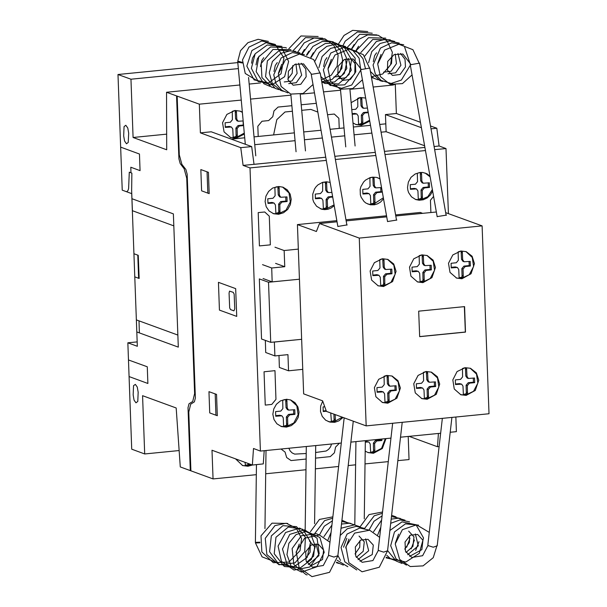 <?xml version="1.0" encoding="UTF-8"?>
<svg xmlns="http://www.w3.org/2000/svg" width="607" height="607" viewBox="0 0 607 607"><rect width="100%" height="100%" fill="white"/><g stroke="black" fill="none" stroke-linecap="round" stroke-linejoin="round"><path stroke-width="0.91" d="M242.314 62.4L237.815 61.14L240.554 50.707L247.975 42.68L258.119 39.296L268.469 41.42M301.216 63.31L305.738 69.054L306.133 76.77L300.753 84.327L293.196 85.238L288.12 79.98L288.416 71.224L294.759 64.41L303.553 63.879L311.558 74.259M350.869 58.401L355.399 64.145L355.785 71.861L350.414 79.418L342.856 80.321L337.78 75.071L338.069 66.315L344.412 59.501L353.213 58.97L361.211 69.35M400.529 53.492L405.051 59.236L405.446 66.952L400.066 74.509L392.509 75.412L387.433 70.162L387.729 61.406L394.072 54.592L402.866 54.053L410.871 64.441M428.011 545.374L428.413 545.822M378.351 550.283L378.753 550.731M259.902 542.825L255.479 542.946L262.065 556.869L276.109 562.31M328.698 555.193L329.1 555.64M437.215 216.752L410.256 64.759L419.49 63.12L446.175 215.31M437.488 216.555L446.449 215.113M387.562 221.661L360.604 69.668L369.838 68.03L396.523 220.22M387.835 221.464L396.796 220.022M237.815 61.193L238.119 62.225L242.307 62.999M337.902 226.57L311.216 74.388L320.177 72.946L346.863 225.129M338.175 226.373L347.136 224.931M442.328 418.36L427.867 544.82L428.17 545.587L433.269 547.248L437.184 545.883L451.874 417.419M392.668 423.269L378.214 549.73L378.51 550.496L383.609 552.158L387.532 550.792L402.221 422.328M256.306 542.749L255.722 542.385L259.91 542.218M344.192 417.859L328.554 554.639L328.857 555.405L333.956 557.067L337.871 555.701L353.259 421.175M383.525 286.519L378.191 285.851L371.613 280.108L370.126 271.033L374.398 262.672L382.509 258.764L387.85 259.424L393.693 263.984L396.083 271.344L392.615 281.542L383.525 286.519M387.501 259.303L393.867 265.176L395.187 274.197L390.878 282.422L382.835 286.269L377.842 285.722M422.889 282.627L417.555 281.959L410.977 276.215L409.49 267.141L413.762 258.779L421.873 254.872L427.214 255.532L433.057 260.092L435.454 267.452L431.987 277.649L422.889 282.627M426.865 255.41L433.231 261.283L434.551 270.305L430.242 278.53L422.199 282.376L417.214 281.83M461.912 278.765L456.578 278.105L449.999 272.353L448.512 263.279L452.784 254.917L460.895 251.01L466.237 251.677L472.079 256.237L474.469 263.597L471.002 273.787L461.912 278.765M465.888 251.556L472.254 257.421L473.574 266.443L469.264 274.675L461.221 278.514L456.236 277.968M387.805 403.162L382.471 402.502L375.892 396.75L374.405 387.676L378.669 379.314L386.788 375.407L392.122 376.074L397.972 380.635L400.362 387.994L396.895 398.184L387.805 403.162M391.781 375.953L398.139 381.818L399.459 390.84L395.157 399.072L387.114 402.911L382.122 402.365M427.169 399.269L421.835 398.609L415.256 392.858L413.769 383.783L418.033 375.422L426.152 371.514L431.486 372.182L437.336 376.742L439.726 384.102L436.258 394.292L427.169 399.269M431.145 372.061L437.51 377.926L438.823 386.947L434.521 395.18L426.478 399.019L421.486 398.473M466.191 395.415L460.857 394.747L454.279 389.004L452.792 379.929L457.056 371.567L465.174 367.66L470.508 368.32L476.358 372.88L478.748 380.24L475.281 390.438L466.191 395.415M470.167 368.199L476.533 374.071L477.846 383.093L473.543 391.318L465.501 395.165L460.508 394.618M419.642 336.657L418.701 311.171L464.567 306.634L465.501 332.12L419.642 336.657M419.634 336.574L465.326 332.059L464.393 306.649M465.486 394.709L467.542 394.057L467.337 385.688L469.431 383.169L474.659 382.653L474.492 378.024L468.369 378.427L467.003 376.439L466.586 368.108L464.499 367.857L462.443 368.517L462.64 376.879L460.546 379.398L455.326 379.914L455.493 384.542L461.616 384.14L462.982 386.12L463.399 394.467L465.486 394.709L464.272 394.269L466.328 393.617L466.13 385.24L468.225 382.721L473.452 382.205L473.301 378.138M455.47 383.988L459.522 383.586L461.616 384.14M463.376 394.292L464.272 394.269M467.238 394.406L466.032 393.966M467.542 394.057L466.328 393.617M467.595 392.615L466.381 392.168M474.659 382.653L473.452 382.205M468.369 378.427L467.162 377.986L465.789 375.999L465.394 367.834M466.745 369.519L465.539 369.079M466.586 368.108L465.819 367.827M426.463 398.571L428.519 397.911L428.314 389.542L430.409 387.023L435.636 386.507L435.469 381.879L429.346 382.289L427.981 380.301L427.563 371.962L425.477 371.712L423.42 372.372L423.618 380.733L421.524 383.26L416.303 383.776L416.47 388.404L422.593 387.994L423.959 389.975L424.376 398.321L426.463 398.571L425.249 398.124L427.305 397.471L427.108 389.102L429.202 386.583L434.43 386.067L434.278 382M416.448 387.843L420.499 387.441L422.593 387.994M424.354 398.146L425.249 398.124M428.216 398.26L427.009 397.82M428.519 397.911L427.305 397.471M428.572 396.47L427.358 396.03M435.636 386.507L434.43 386.067M429.346 382.289L428.14 381.841L426.767 379.861L426.372 371.696M427.723 373.381L426.516 372.941M427.563 371.962L426.797 371.681M387.099 402.464L389.148 401.804L388.95 393.435L391.045 390.916L396.272 390.4L396.105 385.771L389.982 386.181L388.617 384.193L388.199 375.854L386.113 375.604L384.056 376.264L384.254 384.626L382.16 387.152L376.939 387.668L377.106 392.297L383.222 391.887L384.595 393.867L385.013 402.213L387.099 402.464L385.885 402.016L387.941 401.364L387.744 392.995L389.838 390.476L395.066 389.96L394.914 385.893M377.084 391.735L381.135 391.333L383.222 391.887M384.99 402.039L385.885 402.016M388.852 402.153L387.638 401.713M389.148 401.804L387.941 401.364M389.208 400.362L387.994 399.922M396.272 390.4L395.066 389.96M389.982 386.181L388.776 385.733L387.403 383.753L387.008 375.589M388.359 377.273L387.152 376.833M388.199 375.854L387.433 375.574M461.206 278.059L463.262 277.407L463.065 269.038L465.159 266.519L470.379 266.003L470.213 261.374L464.097 261.784L462.724 259.796L462.306 251.457L460.22 251.207L458.171 251.867L458.368 260.228L456.274 262.755L451.047 263.271L451.213 267.899L457.337 267.49L458.702 269.47L459.12 277.816L461.206 278.059L460 277.619L462.048 276.967L461.851 268.598L463.945 266.078L469.173 265.562L469.021 261.496M451.198 267.338L455.242 266.936L457.337 267.49M459.097 277.642L460 277.619M462.959 277.756L461.752 277.316M463.262 277.407L462.048 276.967M463.316 275.965L462.109 275.525M470.379 266.003L469.173 265.562M464.097 261.784L462.883 261.336L461.517 259.356L461.123 251.184M462.473 252.876L461.259 252.436M462.306 251.457L461.54 251.177M422.184 281.921L424.24 281.269L424.043 272.9L426.137 270.381L431.357 269.865L431.19 265.236L425.075 265.638L423.701 263.65L423.284 255.319L421.197 255.069L419.149 255.729L419.346 264.091L417.252 266.61L412.024 267.126L412.191 271.754L418.314 271.352L419.68 273.332L420.097 281.678L422.184 281.921L420.977 281.481L423.026 280.829L422.829 272.452L424.923 269.933L430.151 269.417L429.999 265.35M412.176 271.2L416.22 270.798L418.314 271.352M420.074 281.504L420.977 281.481M423.936 281.618L422.73 281.178M424.24 281.269L423.026 280.829M424.293 279.827L423.087 279.379M431.357 269.865L430.151 269.417M425.075 265.638L423.861 265.198L422.495 263.21L422.1 255.046M423.451 256.731L422.237 256.291M423.284 255.319L422.518 255.039M382.82 285.814L384.876 285.161L384.679 276.792L386.773 274.273L391.993 273.757L391.826 269.129L385.703 269.531L384.337 267.543L383.92 259.212L381.833 258.961L379.777 259.621L379.982 267.983L377.888 270.502L372.66 271.018L372.827 275.646L378.95 275.244L380.316 277.224L380.733 285.571L382.82 285.814L381.613 285.373L383.662 284.721L383.465 276.344L385.559 273.825L390.787 273.309L390.635 269.242M372.812 275.092L376.856 274.69L378.95 275.244M380.71 285.396L381.613 285.373M384.572 285.51L383.366 285.07M384.876 285.161L383.662 284.721M384.929 283.719L383.723 283.272M391.993 273.757L390.787 273.309M385.703 269.531L384.497 269.091L383.131 267.103L382.736 258.939M384.079 260.623L382.873 260.183M383.92 259.212L383.154 258.931M359.283 238.058L366.165 425.894L326.422 411.364L322.628 400.848L303.621 393.897L297.415 224.575L316.422 231.525L319.54 223.535L359.283 238.058L482.117 225.91L446.024 212.723M482.117 225.91L488.999 413.746L366.165 425.894M422.715 213.33L420.249 212.427L395.878 214.84M386.515 215.766L346.218 219.749M336.855 220.675L297.415 224.575M436.372 211.98L396.075 215.963M386.712 216.889L346.415 220.88M337.06 221.805L319.54 223.535M263.036 278.53L272.194 281.876L271.686 267.998L284.751 266.708L284.159 250.509L298.31 249.113M262.528 264.652L271.686 267.998M275.593 263.355L284.751 266.708M275.001 247.163L284.159 250.509M302.726 369.397L288.568 370.801L287.976 354.609L274.91 355.899L274.402 342.022L301.618 339.328L270.699 342.386L268.491 282.24L299.418 279.182L272.194 281.876M278.977 355.497L279.41 367.447L288.568 370.801M265.305 340.413L265.752 352.553L274.91 355.899M268.491 282.24L259.333 278.894L261.541 339.04L270.699 342.386M244.371 134.056L235.971 138.252L230.63 137.584L224.059 131.84L222.572 122.766L226.836 114.404L234.955 110.497L240.289 111.164L242.368 112.158M244.287 133.123L235.281 138.001L230.288 137.455M369.724 121.112L361.4 125.247L356.059 124.579L352.978 122.902M351.127 102.666L360.376 97.484L365.368 98.03M369.58 120.269L360.71 124.989L355.717 124.443M278.651 214.286L273.598 213.717L269.068 210.94L266.17 206.691L265.069 201.501L265.927 196.144L268.605 191.433L272.718 188.056L278.803 186.463L282.976 187.191L287.225 189.862L290.116 194.119L291.216 199.308L290.366 204.658L287.68 209.377L283.575 212.754L278.651 214.286M282.627 187.07L288.993 192.935L290.313 201.956L286.003 210.189L277.96 214.028L272.975 213.482M334.207 205.72L331.027 208.08L328.015 209.256L324.699 209.65L321.505 209.157L316.543 206.251L313.652 202.002L312.863 199.475L312.734 194.103L314.54 188.967L316.088 186.736L318 184.839L322.598 182.343L326.551 181.774L330.064 182.366M334.062 204.9L325.443 209.339L320.45 208.793M383.51 198.838L380.551 202.032L377.63 203.808L374.436 204.787L370.285 204.771L366.013 203.117L364.025 201.554L361.127 197.305L360.338 194.779L360.209 189.407L360.884 186.759L363.563 182.039L365.475 180.15L370.073 177.646L372.592 177.138L376.454 177.365L379.952 178.769M383.328 197.799L372.918 204.642L367.925 204.096M432.647 190.993L430.409 194.938L427.146 197.981L423.193 199.809L419.179 200.242L415.749 199.536L411.5 196.858L408.61 192.609L407.821 190.082L407.509 187.419L408.359 182.062L411.045 177.343L415.15 173.966L420.074 172.441L422.791 172.471L426.858 173.746L430.014 176.136M432.381 189.475L427.852 196.653L420.401 199.946L415.408 199.4M286.451 427.093L281.39 426.531L276.86 423.754L273.969 419.505L272.869 414.315L273.719 408.959L276.405 404.239L280.51 400.863L286.603 399.277L290.768 400.005L295.025 402.676L297.916 406.925L299.016 412.115L298.158 417.472L295.48 422.191L291.368 425.568L286.451 427.093M290.419 399.884L296.785 405.749L298.105 414.771L293.803 423.003L285.76 426.842L280.768 426.296M343.016 417.426L338.888 420.856L334.662 422.305L329.874 422.123L325.648 420.165L322.256 416.41L320.511 411.485L320.678 406.129L322.727 401.121M342.325 417.176L333.235 422.146L328.25 421.599M241.26 100.049L199.308 104.199L200.363 132.88L240.767 147.645L243.111 165.392L250.023 167.919L260.395 451.047L253.491 448.527L252.383 465.008L247.997 466.267L242.663 465.599L235.607 458.877M251.693 464.757L247.307 466.009L242.314 465.463M385.991 438.626L382.342 448.482L373.426 453.254L368.085 452.587L365.194 451.054M385.301 438.702L381.545 448.353L372.736 453.004L367.743 452.458M450.174 432.283L456.403 431.668L455.872 417.024M448.421 213.596L446.031 148.533L439.119 146.006L436.782 128.267L430.651 126.028M250.023 167.919L326.164 160.392M335.527 159.466L375.824 155.475M385.179 154.55L425.477 150.566M434.84 149.641L446.031 148.533M260.395 451.047L341.316 443.049M350.861 442.101L390.969 438.14M400.521 437.192L440.629 433.231M365.331 441.562L368.844 441.979L370.217 443.96L370.627 452.306L372.721 452.549L371.507 452.109L373.563 451.456L373.366 443.08L375.46 440.561L380.68 440.045L380.65 439.157M365.323 442.131L368.844 441.979M370.611 452.132L371.507 452.109M372.721 452.549L374.473 452.245L373.259 451.805M374.473 452.245L374.769 451.896L373.563 451.456M374.769 451.896L374.83 450.455L373.616 450.007M374.83 450.455L374.572 443.527L376.666 441.008L381.894 440.492L380.68 440.045M381.894 440.492L381.841 439.043M244.985 462.306L245.524 465.599L247.292 465.561L246.078 465.114L247.838 464.81L248.172 463.467M245.182 465.137L246.078 465.114M247.292 465.561L249.045 465.258L247.838 464.81M249.045 465.258L249.348 464.901L248.134 464.461M249.348 464.901L249.386 463.915M324.753 406.736L323.061 406.902L323.235 411.531L326.369 411.22M323.212 410.969L326.179 410.681M330.709 412.935L331.46 421.736L333.22 421.698L332.014 421.25L334.07 420.598L333.941 414.111M331.118 421.273L332.014 421.25M333.22 421.698L334.973 421.395L333.767 420.947M334.973 421.395L335.276 421.038L334.07 420.598M335.276 421.038L335.33 419.596L334.123 419.156M335.33 419.596L335.147 414.551M285.745 426.387L287.794 425.735L287.597 417.366L289.691 414.847L294.919 414.331L294.752 409.702L288.628 410.112L287.263 408.124L286.845 399.785L284.759 399.535L282.703 400.195L282.9 408.557L280.806 411.083L275.586 411.599L275.753 416.227L281.868 415.818L283.241 417.798L283.651 426.144L285.745 426.387L284.531 425.947L286.587 425.295L286.39 416.926L288.484 414.406L293.705 413.891L293.56 409.816M275.73 415.666L279.781 415.264L281.868 415.818M283.636 425.97L284.531 425.947M287.498 426.084L286.284 425.644M287.794 425.735L286.587 425.295M287.855 424.293L286.641 423.853M294.919 414.331L293.705 413.891M288.628 410.112L287.422 409.664L286.049 407.684L285.654 399.512M287.005 401.204L285.798 400.764M286.845 399.785L286.079 399.505M420.385 199.491L422.434 198.838L422.237 190.469L424.331 187.95L429.559 187.434L429.392 182.806L423.269 183.215L421.903 181.227L421.486 172.889L419.399 172.638L417.343 173.299L417.54 181.66L415.446 184.187L410.226 184.703L410.393 189.331L416.508 188.921L417.882 190.901L418.291 199.248L420.385 199.491L419.171 199.05L421.228 198.398L421.03 190.029L423.125 187.51L428.345 186.994L428.201 182.927M410.37 188.769L414.422 188.367L416.508 188.921M418.276 199.073L419.171 199.05M422.138 199.187L420.924 198.747M422.434 198.838L421.228 198.398M422.495 197.396L421.281 196.956M429.559 187.434L428.345 186.994M423.269 183.215L422.062 182.768L420.689 180.787L420.294 172.616M421.645 174.308L420.439 173.868M421.486 172.889L420.719 172.608M425.059 172.987L430.135 176.834M381.507 187.54L375.786 187.904L374.42 185.924L374.003 177.585L371.916 177.335L369.86 177.995L370.065 186.357L367.971 188.876L362.743 189.399L362.91 194.028L369.033 193.618L370.399 195.598L370.816 203.944L372.903 204.187L371.696 203.747L373.745 203.095L373.548 194.726L375.642 192.207L380.87 191.691L380.718 187.616M362.895 193.466L366.939 193.064L369.033 193.618M370.794 203.77L371.696 203.747M372.903 204.187L374.656 203.884L373.449 203.444M374.656 203.884L374.959 203.535L373.745 203.095M374.959 203.535L375.012 202.093L373.806 201.653M375.012 202.093L374.762 195.166L376.856 192.647L382.076 192.131L380.87 191.691M382.076 192.131L382.015 190.393M375.786 187.904L374.58 187.464L373.206 185.476L372.812 177.312M374.162 179.004L372.956 178.557M374.003 177.585L373.237 177.305M377.584 177.684L379.99 178.989M331.854 192.449L328.311 192.601L326.945 190.613L326.528 182.282L322.689 182.335L322.583 191.053L320.488 193.572L315.268 194.088L315.435 198.717L321.551 198.314L322.924 200.295L323.341 208.641L325.428 208.884L324.214 208.444L326.27 207.784L326.073 199.415L328.167 196.896L332.56 196.463M315.412 198.163L319.464 197.761L321.551 198.314M323.319 208.467L324.214 208.444M325.428 208.884L327.181 208.58L325.967 208.14M327.181 208.58L327.477 208.231L326.27 207.784M327.477 208.231L327.537 206.79L326.323 206.342M327.537 206.79L327.279 199.862L329.373 197.343L332.659 197.017M328.311 192.601L327.105 192.161L325.731 190.173L325.337 182.009M326.687 183.693L325.481 183.253M326.528 182.282L325.762 182.001M277.945 213.581L280.002 212.92L279.804 204.551L281.898 202.032L287.119 201.516L286.952 196.888L280.836 197.298L279.463 195.31L279.045 186.971L276.959 186.728L274.91 187.381L275.108 195.742L273.013 198.269L267.786 198.785L267.953 203.413L274.076 203.004L275.441 204.991L275.859 213.33L277.945 213.581L276.739 213.133L278.788 212.48L278.59 204.111L280.684 201.592L285.912 201.076L285.76 197.009M267.937 202.852L271.982 202.457L274.076 203.004M275.836 213.156L276.739 213.133M279.698 213.277L278.492 212.829M280.002 212.92L278.788 212.48M280.055 211.479L278.848 211.039M287.119 201.516L285.912 201.076M280.836 197.298L279.622 196.858L278.256 194.87L277.862 186.706M279.212 188.39L277.998 187.95M279.045 186.971L278.279 186.69M367.417 108.076L363.578 108.258L362.204 106.271L361.795 97.932L359.708 97.681L357.652 98.342L357.849 106.703L355.755 109.23L351.764 109.624M352.136 113.668L354.731 113.41L356.817 113.964L358.191 115.952L358.6 124.291L360.687 124.541L359.481 124.094L361.537 123.441L361.34 115.072L363.434 112.553L368.123 112.09M352.181 114.23L356.817 113.964M358.585 124.116L359.481 124.094M360.687 124.541L362.447 124.23L361.233 123.79M362.447 124.23L362.743 123.881L361.537 123.441M362.743 123.881L362.796 122.439L361.59 121.999M362.796 122.439L362.546 115.512L364.64 112.993L368.221 112.644M363.578 108.258L362.364 107.811L360.998 105.83L360.604 97.666M361.954 99.351L360.74 98.911M361.795 97.932L361.028 97.651M243.172 120.968L238.149 121.263L236.776 119.283L236.366 110.944L234.279 110.694L232.223 111.354L232.42 119.716L230.326 122.235L225.098 122.758L225.273 127.387L231.388 126.977L232.762 128.957L233.171 137.303L235.266 137.546L234.052 137.106L236.108 136.454L235.911 128.085L238.005 125.566L243.225 125.05L243.081 120.975M225.25 126.825L229.302 126.423L231.388 126.977M233.156 137.129L234.052 137.106M235.266 137.546L237.018 137.243L235.804 136.803M237.018 137.243L237.314 136.894L236.108 136.454M237.314 136.894L237.375 135.452L236.161 135.012M237.375 135.452L237.117 128.525L239.211 126.006L243.589 125.573M238.149 121.263L236.942 120.823L235.569 118.835L235.175 110.671M236.525 112.363L235.319 111.916M236.366 110.944L235.599 110.664M239.94 111.043L242.383 112.371M438.406 433.451L437.533 446.714L409.148 436.342M256.313 474.659L213.049 478.931L212.002 450.25L252.406 465.015L263.294 463.938L264.166 450.675M437.533 446.714L439.104 446.555M424.627 145.771L386.113 131.696L385.483 114.579L421.425 127.713M424.915 147.418L384.626 151.401L424.915 147.418M375.263 152.327L334.965 156.31L375.263 152.327M243.111 165.392L325.602 157.236L253.999 164.315L251.662 146.568L211.251 131.802L200.363 132.88M386.113 131.696L381.211 132.174M371.856 133.1L354.071 134.86M344.738 135.786L331.559 137.091M322.196 138.017L304.418 139.769M295.085 140.695L254.758 144.678M240.767 147.645L251.662 146.568M431.145 128.821L436.782 128.267M420.461 122.303L396.379 113.501L395.332 85.094M385.483 114.579L396.379 113.501M434.278 146.492L439.119 146.006M213.049 478.931L180.309 466.965L176.189 407.95L142.562 395.658L144.701 453.953L131.742 449.218L127.834 342.803L137.341 346.278L131.742 193.61L122.242 190.135L118.001 74.479L130.96 79.214L133.092 137.508L166.72 149.8L166.568 92.234L239.879 84.98M249.211 84.062L260.494 82.947M133.092 137.508L166.682 134.185M130.96 79.214L238.376 68.591M118.001 74.479L237.83 62.627M127.834 342.803L137.182 341.885M144.701 453.953L179.164 450.546M265.707 473.726L305.966 469.742M315.359 468.816L338.63 466.517M348.183 465.569L355.626 464.833M365.019 463.907L388.29 461.608M397.835 460.66L409.065 459.552L408.215 436.433M250.592 99.131L290.912 95.14M301.216 94.123L314.183 92.841M323.546 91.915L340.573 90.231M350.869 89.214L363.843 87.932M373.199 87.006L393.488 84.995M395.324 84.813L391.538 83.432M199.308 104.199L166.568 92.234M292.384 111.24L284.994 111.976L276.83 119.662L273.62 134.921M190.886 470.66L188.739 412.077L190.689 404.216L194.399 401.872L195.378 397.942L187.176 174.292L185.886 169.535L181.895 164.376L179.308 154.853L177.161 96.27M190.31 470.448L188.011 407.699L188.989 403.776L192.692 401.432L194.65 393.564L186.751 178.246L184.164 168.723L180.18 163.564L178.883 158.806L176.584 96.065M178.541 134.033L177.965 133.821M177.692 110.899L177.115 110.694M177.373 102.113L176.796 101.9M177.198 102.044L176.978 96.035M235.698 288.659L236.715 316.414L219.438 310.101L218.414 282.346L235.698 288.659M233.953 310.845L230.501 309.578L229.643 307.863L229.036 293.075L229.492 291.132L233.27 292.339L234.127 294.054L234.734 308.849L233.953 310.845M209.195 193.618L201.592 190.841L200.811 169.558L208.413 172.342L209.195 193.618M207.033 171.834L207.814 193.117M208.96 391.629L216.562 394.406L217.336 415.689L209.734 412.904L208.96 391.629M215.174 393.897L215.955 415.18M189.498 432.897L188.921 432.685M190.719 470.774L190.499 464.757M190.348 456.032L189.771 455.819M190.097 464.605L190.674 464.818M120.664 147.114L139.496 153.996L140.103 170.65L130.778 167.244L130.975 172.79M131.931 198.701L173.405 213.861L178.283 347.098L136.818 331.938M126.18 191.577L127.166 191.471L128.001 190.431L128.578 188.572L129.253 172.16L131.84 173.109L131.628 190.537L132.372 210.728L173.845 225.887M123.661 135.885L124.071 126.628L125.824 125.27L127.736 127.971L128.676 133.153L128.267 142.41L126.506 143.768L124.602 141.067L123.661 135.885M133.95 253.756L138.267 255.335L139.117 278.461L134.792 276.883M138.601 278.272L137.751 255.145M139.405 332.886L138.965 320.86M136.37 319.912L177.843 335.072M128.464 359.928L147.296 366.81L147.911 383.465L129.079 376.583M133.161 394.96L133.57 385.703L135.331 384.345L137.235 387.046L138.176 392.228L137.766 401.485L136.006 402.851L134.101 400.142L133.161 394.96M231.252 139.117L244.712 137.781M254.045 136.863L294.365 132.872M303.697 131.947L320.822 130.255M330.178 129.329L344.025 127.963M353.357 127.038L370.475 125.346M379.838 124.42L385.824 123.828M317.59 112.029L310.83 109.419L301.717 110.322M339.222 128.441L338.843 118.259L334.32 114.063L327.59 114.723M291.884 105.724L278.067 107.09L273.985 110.929L272.771 116.711L268.689 120.55L262.012 121.21L257.823 126.271L258.203 136.446M276.83 119.662L275.919 124.018M301.216 104.799L316.042 103.334M315.511 458.126L330.314 456.654L334.396 452.814L335.603 447.04L339.359 443.239M281.064 449.005L285.07 452.04L286.694 457.534L291.026 460.538M331.559 444.013L330.474 446.942L328.615 449.339L326.164 451.001L315.587 452.541M306.194 453.475L294.729 454.112L292.179 452.943L290.154 450.933L288.864 448.232M306.118 459.051L291.026 460.546M430.894 212.526L430.439 200.227L433.61 196.402M258.218 212.609L264.751 211.964L269.28 216.16L270.327 244.841L259.439 245.918L258.218 212.609M274.941 370.68L275.988 399.36L271.799 404.421L265.267 405.066L264.045 371.757L274.941 370.68M460.728 384.026L459.522 383.586M467.337 385.688L466.13 385.24M469.431 383.169L468.225 382.721M467.003 376.439L465.789 375.999M421.706 387.888L420.499 387.441M428.314 389.542L427.108 389.102M430.409 387.023L429.202 386.583M427.981 380.301L426.767 379.861M382.342 391.781L381.135 391.333M388.95 393.435L387.744 392.995M391.045 390.916L389.838 390.476M388.617 384.193L387.403 383.753M456.456 267.383L455.242 266.936M463.065 269.038L461.851 268.598M465.159 266.519L463.945 266.078M462.724 259.796L461.517 259.356M417.434 271.238L416.22 270.798M424.043 272.9L422.829 272.452M426.137 270.381L424.923 269.933M423.701 263.65L422.495 263.21M378.07 275.13L376.856 274.69M384.679 276.792L383.465 276.344M386.773 274.273L385.559 273.825M384.337 267.543L383.131 267.103M367.963 441.866L366.757 441.426M374.572 443.527L373.366 443.08M376.666 441.008L375.46 440.561M280.988 415.704L279.781 415.264M287.597 417.366L286.39 416.926M289.691 414.847L288.484 414.406M287.263 408.124L286.049 407.684M415.628 188.815L414.422 188.367M422.237 190.469L421.03 190.029M424.331 187.95L423.125 187.51M421.903 181.227L420.689 180.787M368.153 193.504L366.939 193.064M374.762 195.166L373.548 194.726M376.856 192.647L375.642 192.207M374.42 185.924L373.206 185.476M320.671 198.201L319.464 197.761M327.279 199.862L326.073 199.415M329.373 197.343L328.167 196.896M326.945 190.613L325.731 190.173M273.196 202.897L271.982 202.457M279.804 204.551L278.59 204.111M281.898 202.032L280.684 201.592M279.463 195.31L278.256 194.87M355.937 113.858L354.731 113.41M362.546 115.512L361.34 115.072M364.64 112.993L363.434 112.553M362.204 106.271L360.998 105.83M230.508 126.863L229.302 126.423M237.117 128.525L235.911 128.085M239.211 126.006L238.005 125.566M236.776 119.283L235.569 118.835M251.503 63.227L252.474 58.09L254.765 54.387M255.995 64.881L257.307 58.97L259.257 56.026M260.486 66.52L261.86 60.495L263.749 57.673M273.962 71.444L275.305 65.488L277.232 62.597M278.454 73.09L281.724 64.236M320.162 73.591L313.637 59.547L299.547 54.031L285.298 59.903L278.355 73.887L281.102 86.475L290.761 94.108L303.09 93.44L312.749 84.73M304.418 54.562L292.346 52.612L281.124 57.961L273.757 74.82L275.935 83.629L281.724 90.253L287.855 92.886M299.919 52.915L290.366 50.753L280.844 53.325L272.399 61.504L269.258 72.734L272.338 83.546L280.707 90.451L283.363 91.247M295.427 51.276L279.561 50.26L267.346 60.867L265.525 76.717L275.199 88.372L278.863 89.601M290.935 49.637L273.013 49.463L261.131 63.485L261.913 77.559L271.405 87.044L274.372 87.962M286.443 47.991L285.518 47.551L270.532 46.997L258.802 56.785L256.131 71.656L263.886 83.774L269.88 86.315M281.944 46.344L267.209 44.979L255.145 53.811L251.389 68.303L257.914 81.019L271.928 84.821L284.607 76.717L288.659 61.466L281.557 47.475L266.2 42.657L251.882 50.518L246.852 66.102L254.098 79.912L268.613 82.939L281.003 73.728L283.886 57.87L275.275 44.44L261.746 41.01L248.976 47.141L242.519 59.903L245.228 73.439L258.825 81.733M288.697 83.591L296.269 82.689L301.649 75.109L298.682 63.28M284.213 81.953L291.792 81.035L297.164 73.439L295.897 63.925M287.824 79.047L292.202 73.295L292.718 65.655M301.998 53.522L304.426 49.478M306.489 55.161L308.917 51.125M310.807 57.301L313.402 52.763M323.622 66.535L324.957 60.579L326.885 57.688M328.114 68.174L331.376 59.327M369.815 68.682L363.297 54.638L349.2 49.121L334.958 54.994L328.015 68.978L330.762 81.566L340.413 89.199L352.75 88.523L362.402 79.821M365.376 68.409L363.024 58.682L356.605 51.185L343.486 47.536L330.785 53.052L323.41 69.911L325.595 78.72L331.376 85.344L341.483 88.356L351.719 84.965L360.672 70.078M360.74 69.539L359.086 58.219L352.052 49.501L341.491 45.859L330.504 48.416L322.097 56.534L318.918 67.688M320.807 76.497L330.367 85.541L344.723 84.798L354.829 73.599L355.178 58.09L345.277 46.466L336.134 44.197L326.801 46.367L319.312 52.422L315.063 61.041M321.71 81.558L324.851 83.463L338.531 83.895L349.207 74.388L351.552 59.767L344.207 47.088L335.178 42.885L325.162 43.56L316.535 48.864L311.125 57.513M321.862 82.438L334.563 82.051L344.419 73.272L347.295 59.812L341.741 47.354L332.848 41.769L322.309 41.458L312.901 46.413L306.839 55.29M321.74 81.733L331.976 79.494L339.776 71.892L342.909 61.019L340.36 50.085L332.021 41.655L320.443 39.379L309.456 43.886L302.347 53.651M321.422 79.934L331.346 75.086L337.211 66.072L338.129 55.176L333.782 45.259L324.957 38.856L314.069 38.013L304.206 42.869L297.855 52.005M322.613 38.15L305.458 37.642L293.363 50.366M318.121 36.511L301.011 35.98L288.871 48.727M338.357 78.682L345.922 77.772L351.301 70.192L348.335 58.371M333.873 77.043L341.445 76.125L346.817 68.523L345.55 59.016M342.371 60.746L341.862 68.386L337.477 74.137M351.658 48.613L354.078 44.569M356.142 50.252L358.57 46.208M373.275 61.626L374.618 55.669L376.545 52.779M377.766 63.265L381.037 54.418M419.475 63.773L412.95 49.728L398.86 44.212L384.61 50.085L377.668 64.069L380.414 76.657L390.073 84.29L402.403 83.614L412.062 74.911M403.731 44.736L391.659 42.786L380.437 48.143L373.07 65.002L375.247 73.811L381.037 80.428L391.136 83.447L401.379 80.056L410.332 65.161M410.4 64.63L404.664 47.141M399.231 43.097L389.679 40.935L380.157 43.507L371.75 51.625L368.578 62.779M370.467 71.58L380.02 80.632L382.676 81.429M394.74 41.451L385.62 39.288L376.355 41.504L364.716 56.132M371.363 76.649L374.481 78.538L378.176 79.783M390.255 39.819L372.766 39.44L360.778 52.604M371.522 77.529L373.684 78.144M385.748 38.173L368.532 37.68L356.499 50.381M371.393 76.823L382.714 73.948L390.612 64.699L392.334 52.248L387.091 41.003L378.214 35.282L367.652 34.865L358.145 39.781L352.007 48.742M376.772 34.887L359.701 34.333L347.515 47.096M372.273 33.241L357.417 31.913L345.193 41.132L343.016 45.457M367.781 31.602L352.652 30.35L344.055 35.418L338.524 43.818M388.01 73.766L395.582 72.863L400.961 65.283L397.995 53.462M383.533 72.134L391.105 71.216L396.477 63.614L395.21 54.106M392.031 55.836L391.515 63.477L387.137 69.228M382.531 511.982L369.079 514.546L360.08 526.8M382.38 513.287L374.253 515.775L364.572 528.439M396.06 516.921L391.591 515.282M382.084 515.889L373.98 521.254L369.064 530.086M406.705 547.203L409.96 538.363M400.552 518.56L391.447 516.565M381.598 520.123L373.54 531.778M386.067 557.803L390.885 558.941M411.189 548.849L414.452 540.01M405.051 520.207L398.374 518.241L391.151 519.144M380.771 527.377L377.668 534.934M386.272 557.218L395.385 560.587M415.681 550.488L418.944 541.649M409.543 521.845L400.013 519.88L390.673 523.34M386.834 555.337L390.491 558.668L405.855 561.991L419.323 553.379L423.519 537.984L416.038 524.744L402.001 521.906L389.846 530.51M387.554 550.579L396.121 561.058L401.971 563.463M418.527 525.131L405.446 523.818L394.482 531.944L390.696 545.663L395.976 558.804L406.462 565.102M429.286 532.43L416.584 524.827L402.365 529.699L395.256 543.971L399.626 559.426L410.256 566.566L423.056 565.845L433.261 557.658L437.123 545.192M404.679 549.077L409.384 542.4L409.573 535.685M405.992 552.453L412.874 546.421L413.951 536.929L408.693 531.14M407.707 554.737L418.322 545.845L415.302 533.948M409.664 556.353L421.88 549.676L422.935 540.192L417.677 534.426L410.408 535.169L404.983 542.043L405.438 551.346L411.819 557.423L422.593 555.693L427.927 545.503M395.362 543.068L398.571 534.198M343.562 547.195L346.825 538.348M332.871 516.891L319.426 519.455L310.427 531.709M332.719 518.196L324.593 520.685L314.919 533.348M348.479 523.135L341.931 520.191M332.424 520.798L324.32 526.163L319.411 534.995M350.899 523.469L341.787 521.481M331.938 525.032L323.888 536.694M336.407 562.712L338.835 563.448M355.383 525.116L349.321 523.211L341.491 524.053M331.111 532.286L328.008 539.843M336.619 562.128L343.327 565.087M359.875 526.755L354.313 524.918L341.013 528.249M337.173 560.246L347.826 566.733M364.375 528.401L356.309 526.375L347.287 528.765L340.193 535.42M337.902 555.488L340.489 560.382M368.866 530.04L359.799 528.044L347.075 534.069L341.081 547.529L344.806 561.779L356.802 570.011M379.633 537.339L369.686 530.237L354.647 533.067L345.929 546.641L348.835 562.719L362.053 571.817L379.329 567.272L387.448 551.057M355.027 553.994L359.731 547.309L359.921 540.594M356.339 557.363L363.221 551.331L364.299 541.839L359.041 536.057M358.047 559.646L368.661 550.754L365.649 538.857M360.004 561.263L372.22 554.586L373.275 545.101L368.017 539.335L360.748 540.078L355.33 546.953L355.778 556.255L362.159 562.34L372.933 560.602L378.275 550.42M345.709 547.984L348.919 539.115M287.764 523.454L271.997 523.143L260.995 535.86L261.86 551.93L273.317 562.712L288.856 562.09L300.002 550.731L301.611 538.629L296.406 528.189L286.231 523.204L274.933 525.594L265.236 538.348L266.83 554.555L278.992 564.753L294.911 562.947L304.752 551.763L305.367 537.21L296.535 526.626L282.862 525.677L271.329 535.882L269.591 551.657L278.75 564.26L294.069 566.672L307.104 557.454L310.617 542.036L302.81 529.327L288.302 527.028L275.95 537.286L274.212 553.774L284.288 566.506L300.465 567.757L311.376 559.426L315.344 546.353L310.799 534.107L299.661 528.12L285.586 532.506L278.112 546.08L281.398 561.354L294.016 570.072L309.767 567.037L319.183 553.774L317.066 538.219L304.638 529.828L289.774 534.41L282.452 549.062L287.21 564.783L301.603 572.135L316.763 566.763L324.214 552.378L319.897 537.521L306.353 531.284L296.087 534.638L288.879 543.333L286.944 554.608L290.836 565.292M319.214 534.949L316.232 533.705L301.375 535.761L292.096 548.546L293.849 564.533L306.011 574.617L307.15 574.92M329.973 542.248L319.419 534.995L304.668 538.204L296.246 551.695L299.122 567.53L312.021 576.65L329.518 572.302L337.796 555.966M305.367 558.903L310.071 552.218L310.26 545.503M306.679 562.272L313.561 556.24L314.638 546.748L309.38 540.966M308.394 564.556L319.009 555.663L315.989 543.773M310.352 566.172L322.567 559.495L323.614 550.01L318.364 544.244L311.095 544.987L305.67 551.862L306.125 561.164L312.499 567.249L323.281 565.512L328.615 555.329M296.049 552.894L299.259 544.024M340.481 89.221L345.755 146.864M355.095 146.006L349.92 89.472M290.821 94.131L296.095 151.773M305.435 150.915L300.26 94.381M237.739 61.603L245.304 144.246M255.782 155.824L248.604 77.453M365.338 440.674L364.253 518.818M355.945 441.6L354.792 524.812M315.686 445.584L314.601 523.727M306.292 446.509L305.139 529.721M266.025 450.493L264.94 528.636M256.45 464.621L255.372 542.521"/></g></svg>
